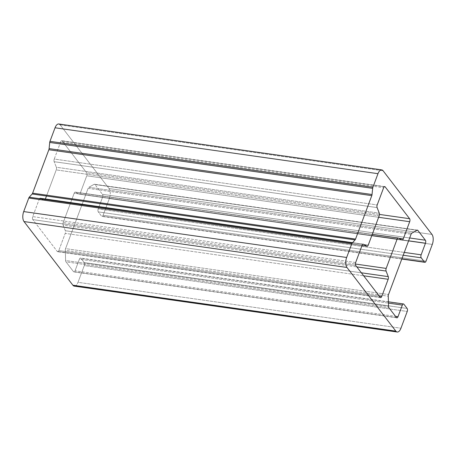 <?xml version="1.0" encoding="UTF-8"?>
<svg xmlns="http://www.w3.org/2000/svg" width="456" height="456" viewBox="0 0 456 456"><rect width="100%" height="100%" fill="white"/><g stroke="black" fill="none" stroke-linecap="round" stroke-linejoin="round"><path stroke-width="0.34" stroke-dasharray="2.28 1.71" d="M355.669 262.513L32.729 216.617L39.159 199.42L362.098 245.317L39.159 199.42A2.223 1.054 -81.9 0 1 39.569 198.662A2.223 1.054 98.1 0 0 39.159 199.42L32.729 216.617L355.669 262.513M355.765 265.512L32.821 219.61A2.223 1.054 -81.9 0 1 32.729 216.617A2.223 1.054 98.1 0 0 32.821 219.61L355.765 265.512M40.282 198.28A2.223 1.054 -81.9 0 1 40.459 198.337L363.044 244.188L40.459 198.337L44.004 200.247L362.053 245.453L44.004 200.247A2.223 1.054 98.1 0 0 44.181 200.304A2.223 1.054 98.1 0 0 45.309 199.169L368.254 245.066L45.309 199.169A2.223 1.054 -81.9 0 1 44.004 200.247L40.459 198.337M379.192 215.808L56.248 169.906A2.223 1.054 98.1 0 0 56.344 167.249L379.284 213.151L56.344 167.249A2.223 1.054 -81.9 0 1 56.248 169.906L379.192 215.808M46.478 196.034L56.248 169.906L46.478 196.034M74.26 286.117A7.41 3.511 98.1 0 0 78.016 282.315L400.961 328.217L78.016 282.315L84.286 265.557L407.231 311.454L84.286 265.557A2.223 1.054 98.1 0 0 84.195 262.565L407.134 308.461L84.195 262.565L80.934 258.318L403.879 304.215L80.934 258.318A2.223 1.054 98.1 0 0 80.524 258.05A2.223 1.054 98.1 0 0 79.395 259.19L388.461 303.12L79.395 259.19L75.058 270.796L395.523 316.339L75.058 270.796A2.223 1.054 -81.9 0 1 73.929 271.936A2.223 1.054 -81.9 0 1 73.519 271.668L396.463 317.564L73.519 271.668L65.983 261.847L388.928 307.749L65.983 261.847A2.223 1.054 -81.9 0 1 65.618 260.53L388.563 306.432L65.618 260.53L65.305 250.31L388.25 296.206L65.305 250.31A2.223 1.054 -81.9 0 1 65.578 248.628L388.523 294.53L65.578 248.628L88.116 188.351L411.061 234.253L88.116 188.351A2.223 1.054 -81.9 0 1 88.863 187.296L411.808 233.193L88.863 187.296L94.113 184.315L417.058 230.217L94.113 184.315A2.223 1.054 -81.9 0 1 94.495 184.235A2.223 1.054 -81.9 0 1 94.905 184.503L416.955 230.274L94.905 184.503L102.44 194.319L409.665 237.981L102.44 194.319A2.223 1.054 -81.9 0 1 102.532 197.311L408.604 240.814L102.532 197.311L98.194 208.916L404.267 252.419L98.194 208.916A2.223 1.054 98.1 0 0 98.285 211.909L403.207 255.246L98.285 211.909L101.545 216.155L401.867 258.837L101.545 216.155A2.223 1.054 98.1 0 0 101.956 216.423A2.223 1.054 98.1 0 0 103.084 215.283L426.024 261.18L103.084 215.283L109.349 198.525L432.294 244.422L109.349 198.525A7.41 3.511 98.1 0 0 109.041 188.539L431.986 234.441L109.041 188.539L60.163 124.876L383.108 170.778L60.163 124.876A7.41 3.511 98.1 0 0 58.795 123.986M377.101 207.594L54.161 161.698A2.223 1.054 -81.9 0 1 54.253 159.041L377.197 204.944L54.253 159.041L60.682 141.844L383.627 187.747L60.682 141.844A2.223 1.054 -81.9 0 1 61.811 140.704A2.223 1.054 -81.9 0 1 62.221 140.972L384.283 186.749L62.221 140.972L86.657 172.807L379.46 214.423L86.657 172.807A2.223 1.054 -81.9 0 1 86.754 175.799L378.64 217.284L86.754 175.799L80.324 192.996L398.766 238.254L80.324 192.996A2.223 1.054 -81.9 0 1 79.196 194.136A2.223 1.054 -81.9 0 1 79.019 194.079L401.964 239.976L79.019 194.079L75.474 192.17L398.419 238.066L75.474 192.17A2.223 1.054 98.1 0 0 75.297 192.113A2.223 1.054 98.1 0 0 74.168 193.247L371.811 235.552L74.168 193.247L63.23 222.511L355.395 264.035L63.23 222.511A2.223 1.054 98.1 0 0 63.133 225.167L356.837 266.908L63.133 225.167L65.322 230.719L361.357 272.796L65.322 230.719A2.223 1.054 -81.9 0 1 65.225 233.375L363.654 275.789L65.225 233.375L58.795 250.572L379.261 296.115L58.795 250.572A2.223 1.054 -81.9 0 1 57.667 251.712A2.223 1.054 -81.9 0 1 57.256 251.444L380.201 297.34L57.256 251.444L32.821 219.61L57.256 251.444A2.223 1.054 98.1 0 0 58.795 250.572L65.225 233.375A2.223 1.054 98.1 0 0 65.322 230.719L63.133 225.167A2.223 1.054 -81.9 0 1 63.23 222.511L74.168 193.247A2.223 1.054 -81.9 0 1 75.474 192.17L79.019 194.079A2.223 1.054 98.1 0 0 80.324 192.996L86.754 175.799A2.223 1.054 98.1 0 0 86.657 172.807L62.221 140.972A2.223 1.054 98.1 0 0 60.682 141.844L54.253 159.041A2.223 1.054 98.1 0 0 54.161 161.698L56.344 167.249L54.161 161.698L377.101 207.594M60.163 124.876L109.041 188.539A7.41 3.511 -81.9 0 1 109.349 198.525L103.084 215.283A2.223 1.054 -81.9 0 1 101.545 216.155L98.285 211.909A2.223 1.054 -81.9 0 1 98.194 208.916L102.532 197.311A2.223 1.054 98.1 0 0 102.44 194.319L94.905 184.503A2.223 1.054 98.1 0 0 94.113 184.315L88.863 187.296A2.223 1.054 98.1 0 0 88.116 188.351L65.578 248.628A2.223 1.054 98.1 0 0 65.305 250.31L65.618 260.53A2.223 1.054 98.1 0 0 65.983 261.847L73.519 271.668A2.223 1.054 98.1 0 0 75.058 270.796L79.395 259.19A2.223 1.054 -81.9 0 1 80.934 258.318L84.195 262.565A2.223 1.054 -81.9 0 1 84.286 265.557L78.016 282.315A7.41 3.511 -81.9 0 1 75.821 285.644M363.227 244.177L352.579 242.666M388.421 301.809L80.524 258.05M396.874 317.832L73.929 271.936M417.434 230.132L94.495 184.235M401.793 259.036L101.956 216.423M384.756 186.607L61.811 140.704M402.141 240.033L79.196 194.136M372.273 234.316L75.297 192.113M380.612 297.608L57.667 251.712M362.041 245.482L44.181 200.304"/><path stroke-width="0.68" d="M362.098 245.317L355.669 262.513A2.223 1.054 98.1 0 0 355.765 265.512L380.201 297.34A2.223 1.054 98.1 0 0 380.612 297.608A2.223 1.054 98.1 0 0 381.74 296.468L388.17 279.271A2.223 1.054 98.1 0 0 388.261 276.621L386.078 271.063A2.223 1.054 -81.9 0 1 386.175 268.407L397.113 239.149A2.223 1.054 -81.9 0 1 398.242 238.009A2.223 1.054 -81.9 0 1 398.419 238.066L401.964 239.976A2.223 1.054 98.1 0 0 402.141 240.033A2.223 1.054 98.1 0 0 403.264 238.898L409.693 221.701A2.223 1.054 98.1 0 0 409.602 218.703L385.166 186.874A2.223 1.054 98.1 0 0 384.756 186.607A2.223 1.054 98.1 0 0 383.627 187.747L377.197 204.944A2.223 1.054 98.1 0 0 377.101 207.594A2.223 1.054 -81.9 0 1 377.197 204.944L383.627 187.747A2.223 1.054 -81.9 0 1 385.166 186.874L384.283 186.749L385.166 186.874L409.602 218.703L379.46 214.423L409.602 218.703A2.223 1.054 -81.9 0 1 409.693 221.701L378.64 217.284L409.693 221.701L403.264 238.898L398.766 238.254L403.264 238.898A2.223 1.054 -81.9 0 1 401.964 239.976L398.419 238.066A2.223 1.054 98.1 0 0 397.113 239.149L371.811 235.552L397.113 239.149L386.175 268.407L355.395 264.035L386.175 268.407A2.223 1.054 98.1 0 0 386.078 271.063L356.837 266.908L386.078 271.063L388.261 276.621L361.357 272.796L388.261 276.621A2.223 1.054 -81.9 0 1 388.17 279.271L363.654 275.789L388.17 279.271L381.74 296.468L379.261 296.115L381.74 296.468A2.223 1.054 -81.9 0 1 380.201 297.34L355.765 265.512A2.223 1.054 -81.9 0 1 355.669 262.513L362.098 245.317A2.223 1.054 -81.9 0 1 363.403 244.239A2.223 1.054 98.1 0 0 363.227 244.177A2.223 1.054 98.1 0 0 362.098 245.317M40.459 198.337A2.223 1.054 98.1 0 0 39.569 198.662A2.223 1.054 -81.9 0 1 40.282 198.28L352.579 242.666M363.044 244.188L363.403 244.239L363.044 244.188M379.284 213.151A2.223 1.054 -81.9 0 1 379.192 215.808L368.254 245.066A2.223 1.054 -81.9 0 1 367.126 246.206A2.223 1.054 -81.9 0 1 366.949 246.149L363.403 244.239L366.949 246.149L362.053 245.453L366.949 246.149A2.223 1.054 98.1 0 0 368.254 245.066L379.192 215.808A2.223 1.054 98.1 0 0 379.284 213.151L377.101 207.594L379.284 213.151M45.372 199.004L46.478 196.034L45.372 199.004M75.821 285.644A7.41 3.511 -81.9 0 1 72.892 285.222L24.014 221.559A7.41 3.511 -81.9 0 1 23.706 211.578L28.779 198.018L351.724 243.92L28.779 198.018A2.223 1.054 -81.9 0 1 29.247 197.197L352.192 243.094L29.247 197.197A2.223 1.054 98.1 0 0 28.779 198.018L23.706 211.578L346.651 257.475A7.41 3.511 98.1 0 0 346.959 267.461A7.41 3.511 -81.9 0 1 346.651 257.475L23.706 211.578A7.41 3.511 98.1 0 0 24.014 221.559L346.959 267.461L24.014 221.559L72.892 285.222L395.837 331.124L346.959 267.461L395.837 331.124L72.892 285.222A7.41 3.511 98.1 0 0 74.26 286.117L397.204 332.014A7.41 3.511 -81.9 0 1 395.837 331.124A7.41 3.511 98.1 0 0 400.961 328.217A7.41 3.511 -81.9 0 1 397.204 332.014M407.231 311.454L400.961 328.217L407.231 311.454A2.223 1.054 98.1 0 0 407.134 308.461A2.223 1.054 -81.9 0 1 407.231 311.454M403.879 304.215L407.134 308.461L403.879 304.215A2.223 1.054 98.1 0 0 402.34 305.092A2.223 1.054 -81.9 0 1 403.469 303.952A2.223 1.054 -81.9 0 1 403.879 304.215M388.461 303.12L402.34 305.092L388.461 303.12M398.002 316.692L402.34 305.092L398.002 316.692L395.523 316.339L398.002 316.692A2.223 1.054 -81.9 0 1 396.463 317.564A2.223 1.054 98.1 0 0 396.874 317.832A2.223 1.054 98.1 0 0 398.002 316.692M388.928 307.749L396.463 317.564L388.928 307.749A2.223 1.054 -81.9 0 1 388.563 306.432A2.223 1.054 98.1 0 0 388.928 307.749M388.25 296.206L388.563 306.432L388.25 296.206A2.223 1.054 -81.9 0 1 388.523 294.53A2.223 1.054 98.1 0 0 388.25 296.206M411.061 234.253L388.523 294.53L411.061 234.253A2.223 1.054 -81.9 0 1 411.808 233.193A2.223 1.054 98.1 0 0 411.061 234.253M417.058 230.217L411.808 233.193L417.058 230.217A2.223 1.054 -81.9 0 1 417.844 230.4A2.223 1.054 98.1 0 0 417.434 230.132A2.223 1.054 98.1 0 0 417.058 230.217M416.955 230.274L417.844 230.4L416.955 230.274M425.385 240.215L417.844 230.4L425.385 240.215L409.665 237.981L425.385 240.215A2.223 1.054 -81.9 0 1 425.476 243.213A2.223 1.054 98.1 0 0 425.385 240.215M408.604 240.814L425.476 243.213L408.604 240.814M421.139 254.813L425.476 243.213L421.139 254.813L404.267 252.419L421.139 254.813A2.223 1.054 98.1 0 0 421.23 257.811A2.223 1.054 -81.9 0 1 421.139 254.813M403.207 255.246L421.23 257.811L403.207 255.246M424.49 262.052L421.23 257.811L424.49 262.052L401.867 258.837L424.49 262.052A2.223 1.054 98.1 0 0 426.024 261.18A2.223 1.054 -81.9 0 1 424.901 262.32A2.223 1.054 -81.9 0 1 424.49 262.052M432.294 244.422L426.024 261.18L432.294 244.422A7.41 3.511 98.1 0 0 431.986 234.441A7.41 3.511 -81.9 0 1 432.294 244.422M383.108 170.778L431.986 234.441L383.108 170.778A7.41 3.511 98.1 0 0 377.984 173.685A7.41 3.511 -81.9 0 1 381.74 169.883A7.41 3.511 -81.9 0 1 383.108 170.778M381.74 169.883L58.795 123.986A7.41 3.511 98.1 0 0 55.039 127.783L377.984 173.685L55.039 127.783L49.966 141.343L372.911 187.245L377.984 173.685L372.911 187.245L49.966 141.343A2.223 1.054 98.1 0 0 49.715 142.454L372.66 188.351A2.223 1.054 -81.9 0 1 372.911 187.245A2.223 1.054 98.1 0 0 372.66 188.351L49.715 142.454L49.105 148.622L372.045 194.518L49.105 148.622A2.223 1.054 -81.9 0 1 48.849 149.733L371.794 195.63A2.223 1.054 98.1 0 0 372.045 194.518A2.223 1.054 -81.9 0 1 371.794 195.63L48.849 149.733L32.61 193.167L355.555 239.069L371.794 195.63L355.555 239.069L32.61 193.167A2.223 1.054 -81.9 0 1 32.142 193.994L355.082 239.89A2.223 1.054 98.1 0 0 355.555 239.069A2.223 1.054 -81.9 0 1 355.082 239.89L32.142 193.994A2.223 1.054 98.1 0 0 32.61 193.167L48.849 149.733A2.223 1.054 98.1 0 0 49.105 148.622L49.715 142.454A2.223 1.054 -81.9 0 1 49.966 141.343L55.039 127.783A7.41 3.511 -81.9 0 1 60.163 124.876M351.724 243.92A2.223 1.054 -81.9 0 1 352.192 243.094A2.223 1.054 98.1 0 0 351.724 243.92L346.651 257.475L351.724 243.92M372.66 188.351L372.045 194.518M355.082 239.89L352.192 243.094M29.247 197.197L32.142 193.994M403.469 303.952L388.421 301.809M424.901 262.32L401.793 259.036M398.242 238.009L372.273 234.316M367.126 246.206L362.041 245.482"/></g></svg>
